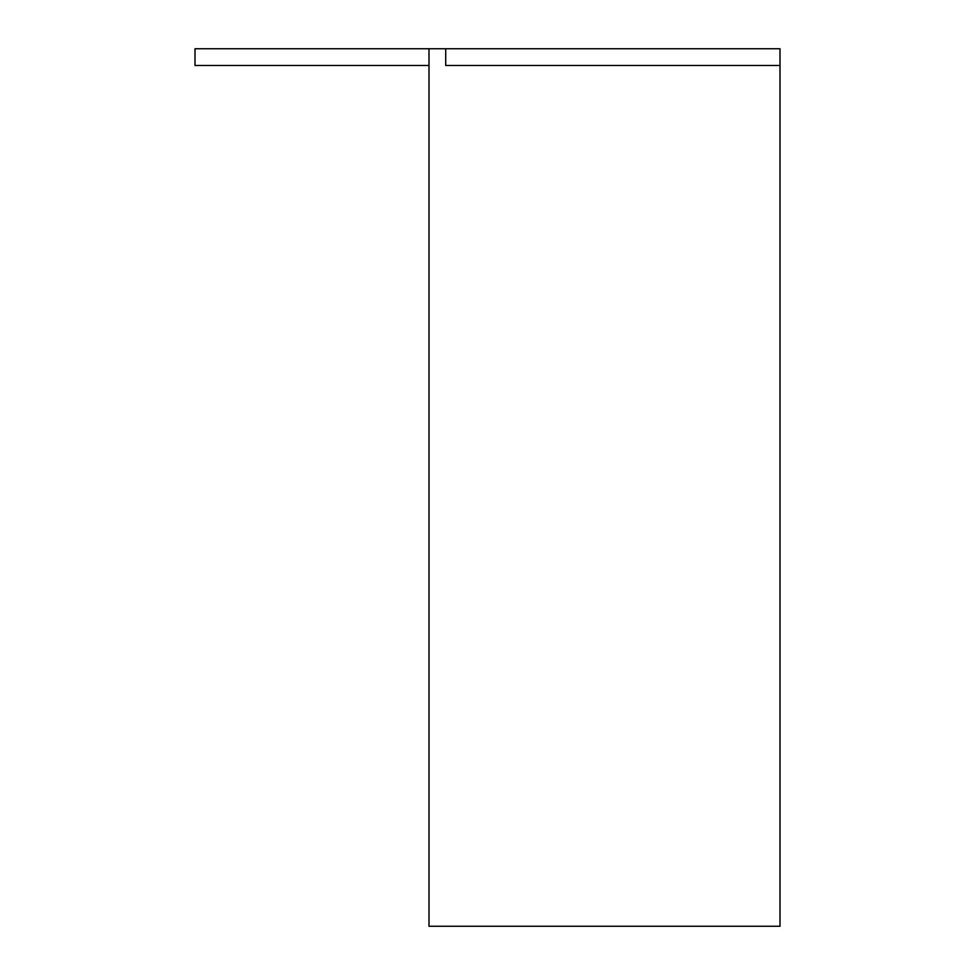 <?xml version="1.0" encoding="UTF-8"?>
<svg xmlns="http://www.w3.org/2000/svg" width="975" height="975" viewBox="0 0 975 975"><rect width="100%" height="100%" fill="white"/><g stroke="black" fill="none" stroke-linecap="round" stroke-linejoin="round"><path stroke-width="1.46" d="M429 65.459L195 65.459L195 48.75L429 48.75L429 926.25L780 926.25L780 65.459L445.709 65.459L445.709 48.75L780 48.75L780 65.459M429 48.75L445.709 48.75"/></g></svg>
